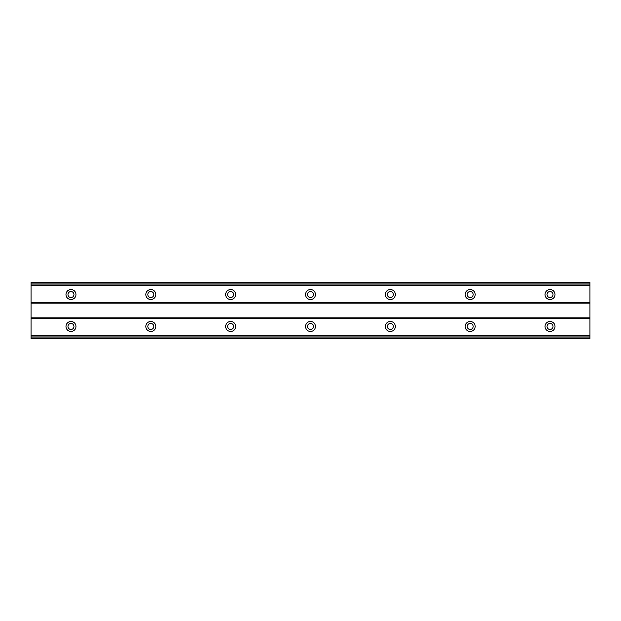 <?xml version="1.0" encoding="UTF-8"?>
<svg xmlns="http://www.w3.org/2000/svg" width="621" height="621" viewBox="0 0 621 621"><rect width="100%" height="100%" fill="white"/><g stroke="black" fill="none" stroke-linecap="round" stroke-linejoin="round"><path stroke-width="0.93" d="M70.973 297.529A2.996 2.996 0 0 1 67.976 294.533A2.996 2.996 0 0 1 70.973 291.536A2.996 2.996 0 0 1 73.969 294.533A2.996 2.996 0 0 1 70.973 297.529M550.027 297.529A2.996 2.996 0 0 1 547.031 294.533A2.996 2.996 0 0 1 550.027 291.536A2.996 2.996 0 0 1 553.024 294.533A2.996 2.996 0 0 1 550.027 297.529M470.182 297.529A2.996 2.996 0 0 1 467.194 294.533A2.996 2.996 0 0 1 470.182 291.536A2.996 2.996 0 0 1 473.179 294.533A2.996 2.996 0 0 1 470.182 297.529M390.345 297.529A2.996 2.996 0 0 1 387.349 294.533A2.996 2.996 0 0 1 390.345 291.536A2.996 2.996 0 0 1 393.334 294.533A2.996 2.996 0 0 1 390.345 297.529M310.5 297.529A2.996 2.996 0 0 1 307.504 294.533A2.996 2.996 0 0 1 310.5 291.536A2.996 2.996 0 0 1 313.496 294.533A2.996 2.996 0 0 1 310.5 297.529M230.655 297.529A2.996 2.996 0 0 1 227.666 294.533A2.996 2.996 0 0 1 230.655 291.536A2.996 2.996 0 0 1 233.651 294.533A2.996 2.996 0 0 1 230.655 297.529M150.818 297.529A2.996 2.996 0 0 1 147.821 294.533A2.996 2.996 0 0 1 150.818 291.536A2.996 2.996 0 0 1 153.806 294.533A2.996 2.996 0 0 1 150.818 297.529M70.973 321.476A4.991 4.991 0 0 0 65.981 326.467A4.991 4.991 0 0 0 70.973 331.459A4.991 4.991 0 0 0 75.964 326.467A4.991 4.991 0 0 0 70.973 321.476M550.027 321.476A4.991 4.991 0 0 0 545.036 326.467A4.991 4.991 0 0 0 550.027 331.459A4.991 4.991 0 0 0 555.019 326.467A4.991 4.991 0 0 0 550.027 321.476M470.182 321.476A4.991 4.991 0 0 0 465.199 326.467A4.991 4.991 0 0 0 470.182 331.459A4.991 4.991 0 0 0 475.174 326.467A4.991 4.991 0 0 0 470.182 321.476M390.345 321.476A4.991 4.991 0 0 0 385.354 326.467A4.991 4.991 0 0 0 390.345 331.459A4.991 4.991 0 0 0 395.336 326.467A4.991 4.991 0 0 0 390.345 321.476M310.5 321.476A4.991 4.991 0 0 0 305.509 326.467A4.991 4.991 0 0 0 310.5 331.459A4.991 4.991 0 0 0 315.491 326.467A4.991 4.991 0 0 0 310.5 321.476M230.655 321.476A4.991 4.991 0 0 0 225.664 326.467A4.991 4.991 0 0 0 230.655 331.459A4.991 4.991 0 0 0 235.646 326.467A4.991 4.991 0 0 0 230.655 321.476M150.818 321.476A4.991 4.991 0 0 0 145.826 326.467A4.991 4.991 0 0 0 150.818 331.459A4.991 4.991 0 0 0 155.801 326.467A4.991 4.991 0 0 0 150.818 321.476M70.973 289.541A4.991 4.991 0 0 0 65.981 294.533A4.991 4.991 0 0 0 70.973 299.524A4.991 4.991 0 0 0 75.964 294.533A4.991 4.991 0 0 0 70.973 289.541M550.027 289.541A4.991 4.991 0 0 0 545.036 294.533A4.991 4.991 0 0 0 550.027 299.524A4.991 4.991 0 0 0 555.019 294.533A4.991 4.991 0 0 0 550.027 289.541M470.182 289.541A4.991 4.991 0 0 0 465.199 294.533A4.991 4.991 0 0 0 470.182 299.524A4.991 4.991 0 0 0 475.174 294.533A4.991 4.991 0 0 0 470.182 289.541M390.345 289.541A4.991 4.991 0 0 0 385.354 294.533A4.991 4.991 0 0 0 390.345 299.524A4.991 4.991 0 0 0 395.336 294.533A4.991 4.991 0 0 0 390.345 289.541M310.5 289.541A4.991 4.991 0 0 0 305.509 294.533A4.991 4.991 0 0 0 310.5 299.524A4.991 4.991 0 0 0 315.491 294.533A4.991 4.991 0 0 0 310.5 289.541M230.655 289.541A4.991 4.991 0 0 0 225.664 294.533A4.991 4.991 0 0 0 230.655 299.524A4.991 4.991 0 0 0 235.646 294.533A4.991 4.991 0 0 0 230.655 289.541M150.818 289.541A4.991 4.991 0 0 0 145.826 294.533A4.991 4.991 0 0 0 150.818 299.524A4.991 4.991 0 0 0 155.801 294.533A4.991 4.991 0 0 0 150.818 289.541M70.973 329.464A2.996 2.996 0 0 1 67.976 326.467A2.996 2.996 0 0 1 70.973 323.471A2.996 2.996 0 0 1 73.969 326.467A2.996 2.996 0 0 1 70.973 329.464M550.027 329.464A2.996 2.996 0 0 1 547.031 326.467A2.996 2.996 0 0 1 550.027 323.471A2.996 2.996 0 0 1 553.024 326.467A2.996 2.996 0 0 1 550.027 329.464M470.182 329.464A2.996 2.996 0 0 1 467.194 326.467A2.996 2.996 0 0 1 470.182 323.471A2.996 2.996 0 0 1 473.179 326.467A2.996 2.996 0 0 1 470.182 329.464M390.345 329.464A2.996 2.996 0 0 1 387.349 326.467A2.996 2.996 0 0 1 390.345 323.471A2.996 2.996 0 0 1 393.334 326.467A2.996 2.996 0 0 1 390.345 329.464M310.5 329.464A2.996 2.996 0 0 1 307.504 326.467A2.996 2.996 0 0 1 310.5 323.471A2.996 2.996 0 0 1 313.496 326.467A2.996 2.996 0 0 1 310.5 329.464M230.655 329.464A2.996 2.996 0 0 1 227.666 326.467A2.996 2.996 0 0 1 230.655 323.471A2.996 2.996 0 0 1 233.651 326.467A2.996 2.996 0 0 1 230.655 329.464M150.818 329.464A2.996 2.996 0 0 1 147.821 326.467A2.996 2.996 0 0 1 150.818 323.471A2.996 2.996 0 0 1 153.806 326.467A2.996 2.996 0 0 1 150.818 329.464M31.05 283.091L589.95 283.091L589.95 282.555L31.05 282.555L31.05 338.445L589.95 338.445L589.95 337.909L31.05 337.909M589.95 283.091L589.95 337.909M31.05 336.039L589.95 336.039M589.95 335.332L31.05 335.332M31.05 318.488L589.95 318.488M589.95 317.152L31.05 317.152M31.05 303.848L589.95 303.848M589.95 302.512L31.05 302.512M31.05 285.668L589.95 285.668M589.95 284.961L31.05 284.961"/></g></svg>
